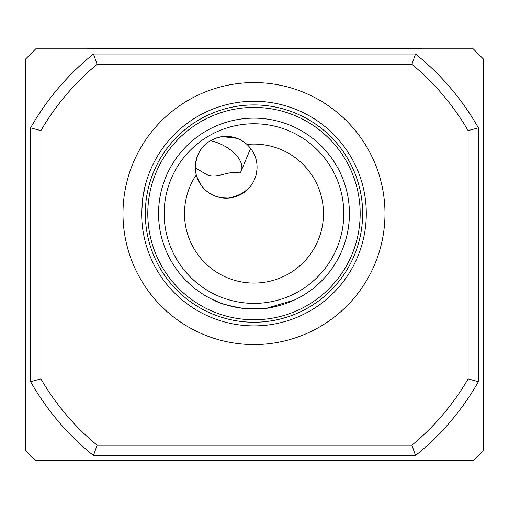 <?xml version="1.0" encoding="UTF-8"?>
<svg xmlns="http://www.w3.org/2000/svg" width="509" height="509" viewBox="0 0 509 509"><rect width="100%" height="100%" fill="white"/><g stroke="black" fill="none" stroke-linecap="round" stroke-linejoin="round"><path stroke-width="0.76" d="M422.095 48.87A6.948 6.948 0 0 0 419.467 48.355L89.533 48.355A6.948 6.948 0 0 0 86.905 48.87M193.967 48.87A6.948 6.948 0 0 1 196.595 48.355L89.533 48.355M315.033 48.87A6.948 6.948 0 0 0 312.405 48.355L419.467 48.355M241.463 170.553A30.884 17.268 23 0 0 219.43 143.551A30.884 17.268 23 0 0 210.522 140.643M195.31 167.805L206.336 174.409C217.057 179.601 229.215 169.656 240.254 173.105L250.644 148.393A30.884 30.884 0 0 1 251.363 149.36M237.016 138.333L222.376 136.609C205.681 139.701 196.659 149.92 195.31 167.257A30.884 30.884 0 0 0 230.036 197.899A30.884 30.884 0 0 0 257.07 167.257C256.377 183.781 246.992 194.031 228.916 198.02C212.558 198.44 201.679 190.729 196.264 174.892A69.485 69.485 0 0 0 253.985 283.068A69.485 69.485 0 0 0 323.469 213.583A69.485 69.485 0 0 0 247.011 144.441A30.884 30.884 0 0 0 195.31 167.257M267.193 308.091L294.635 299.922M141.744 209.549L142.768 197.95L141.68 212.622M141.68 212.495L141.712 210.637M243.499 308.429C216.605 304.064 217.222 300.685 213.602 300.043C213.405 298.662 212.189 302.912 243.499 308.429C275.057 309.892 274.879 305.508 274.478 306.781C270.915 306.59 270.788 310.038 243.499 308.429L233.237 306.73M247.011 144.441C253.673 150.874 257.026 158.477 257.07 167.257A30.884 30.884 0 0 0 256.434 161.003M164.165 213.583A89.819 89.819 0 0 0 253.985 303.396A89.819 89.819 0 0 0 343.804 213.583A89.819 89.819 0 0 0 253.985 123.763A89.819 89.819 0 0 0 164.165 213.583M158.553 213.583A95.431 95.431 0 0 0 253.985 309.008A95.431 95.431 0 0 0 349.416 213.583A95.431 95.431 0 0 0 253.985 118.152A95.431 95.431 0 0 0 158.553 213.583M147.801 213.583A106.184 106.184 0 0 0 253.985 319.767A106.184 106.184 0 0 0 360.175 213.583A106.184 106.184 0 0 0 253.985 107.393A106.184 106.184 0 0 0 147.801 213.583M145.326 213.583A108.659 108.659 0 0 0 253.985 322.235A108.659 108.659 0 0 0 362.643 213.583A108.659 108.659 0 0 0 253.985 104.924A108.659 108.659 0 0 0 145.326 213.583M141.674 213.583A112.311 112.311 0 0 0 253.985 325.894A112.311 112.311 0 0 0 366.295 213.583A112.311 112.311 0 0 0 253.985 101.266A112.311 112.311 0 0 0 141.674 213.583M122.987 213.583A130.998 130.998 0 0 0 253.985 344.574A130.998 130.998 0 0 0 384.982 213.583A130.998 130.998 0 0 0 253.985 82.585A130.998 130.998 0 0 0 122.987 213.583M483.55 450.35L483.55 59.165L473.255 48.87L35.745 48.87L25.45 59.165L25.45 450.35L35.745 460.645L473.255 460.645L483.55 450.35M40.892 130.609L40.892 378.906A247.062 247.062 0 0 0 97.111 445.203L411.889 445.203A247.062 247.062 0 0 0 468.108 378.906L468.108 130.609A247.062 247.062 0 0 0 411.889 64.312L97.111 64.312A247.062 247.062 0 0 0 40.892 130.609L30.597 127.867A257.357 257.357 0 0 1 93.452 54.018L415.548 54.018A257.357 257.357 0 0 1 478.403 127.867L478.403 381.648A257.357 257.357 0 0 1 415.548 455.498L93.452 455.498A257.357 257.357 0 0 1 30.597 381.648L30.597 127.867M142.768 197.95C146.859 177.654 146.859 177.654 142.768 197.95L145.409 184.856M411.889 64.312L415.548 54.018M478.403 127.867L468.108 130.609M478.403 381.648L468.108 378.906M97.111 64.312L93.452 54.018M415.548 455.498L411.889 445.203M93.452 455.498L97.111 445.203M40.892 378.906L30.597 381.648"/></g></svg>
